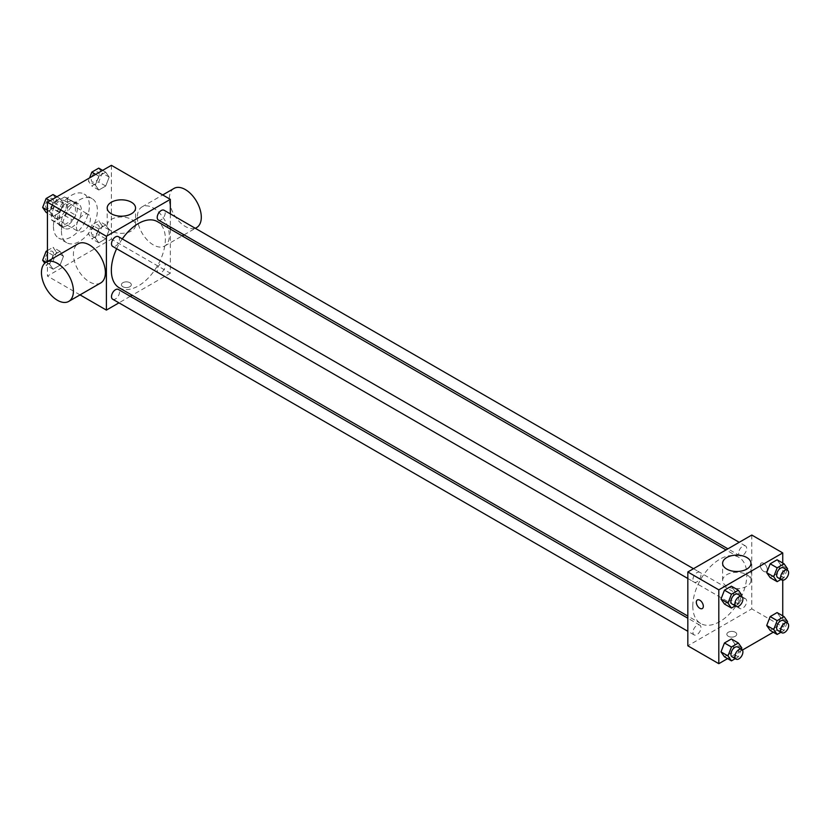 <?xml version="1.0" encoding="UTF-8"?>
<svg xmlns="http://www.w3.org/2000/svg" width="829" height="829" viewBox="0 0 829 829"><rect width="100%" height="100%" fill="white"/><g stroke="black" fill="none" stroke-linecap="round" stroke-linejoin="round"><path stroke-width="0.62" stroke-dasharray="4.14 3.11" d="M76.413 227.042A9.886 5.71 120 0 0 78.465 231.571A9.886 5.71 120 0 0 88.351 225.861A9.886 5.71 120 0 0 88.351 214.442A9.886 5.71 120 0 0 80.734 217.084A9.886 5.71 120 0 0 76.413 227.042M52.445 213.198A9.886 5.71 120 0 0 54.486 217.726A9.886 5.71 120 0 0 64.382 212.017A9.886 5.71 120 0 0 64.382 200.597A9.886 5.71 120 0 0 56.755 203.24A9.886 5.71 120 0 0 52.445 213.198M54.31 202.887L64.558 196.97A13.43 7.751 120 0 1 66.144 197.53A13.43 7.751 120 0 1 67.429 198.628L67.429 210.462A13.43 7.751 120 0 1 64.558 215.426L54.31 221.353A13.43 7.751 120 0 1 52.714 220.794A13.43 7.751 120 0 1 51.439 219.695L51.439 207.851A13.43 7.751 120 0 1 54.31 202.887L62.299 207.509L72.548 201.582L64.558 196.97M64.558 215.426L72.548 220.048L62.299 225.965L54.31 221.353M51.439 219.695L59.429 224.307L59.429 212.473L51.439 207.851M59.429 224.307A13.43 7.751 120 0 0 60.714 225.405A13.43 7.751 120 0 0 62.299 225.965M72.548 220.048A13.43 7.751 120 0 0 75.418 215.084L67.429 210.462M72.548 201.582A13.43 7.751 120 0 1 74.144 202.141A13.43 7.751 120 0 1 75.418 203.24L75.418 215.084M62.299 207.509A13.43 7.751 120 0 0 59.429 212.473M67.429 225.312A14.124 8.155 -60 0 1 60.362 226.006A14.124 8.155 -60 0 1 60.362 209.696A14.124 8.155 -60 0 1 74.486 201.54A14.124 8.155 -60 0 1 76.651 212.856A14.124 8.155 -60 0 1 67.429 225.312M71.418 227.623A14.124 8.155 120 0 0 80.651 215.167A14.124 8.155 120 0 0 78.486 203.841A14.124 8.155 120 0 0 67.595 207.633A14.124 8.155 120 0 0 61.429 221.851A14.124 8.155 120 0 0 64.361 228.317A14.124 8.155 120 0 0 71.418 227.623M75.418 203.24L67.429 198.628M53.439 226.462A25.43 14.684 120 0 0 58.704 238.11A25.43 14.684 120 0 0 84.133 223.426A25.43 14.684 120 0 0 84.133 194.059A25.43 14.684 120 0 0 64.538 200.867A25.43 14.684 120 0 0 53.439 226.462M61.429 231.073A25.43 14.684 120 0 0 66.693 242.721A25.43 14.684 120 0 0 92.133 228.037A25.43 14.684 120 0 0 92.133 198.67A25.43 14.684 120 0 0 72.527 205.488A25.43 14.684 120 0 0 61.429 231.073M109.19 229.902L105.729 238.814L98.806 242.814L95.356 237.892L98.806 228.97L105.729 224.97L109.19 229.902L105.729 238.814L98.806 242.814L95.356 237.892L98.806 228.97L105.729 224.97L109.19 229.902L102.205 225.861L98.744 234.783L91.822 238.773L88.361 233.851L91.822 224.928L98.744 220.939L102.205 225.861M109.19 177.105L105.729 186.028L98.806 190.028L95.356 185.105L98.806 176.183L105.729 172.183L109.19 177.105L105.729 186.028L98.806 190.028L95.356 185.105L98.806 176.183L105.729 172.183L109.19 177.105L102.205 173.074L98.744 181.986L91.822 185.986L88.361 181.064L89.584 177.914M111.387 165.323L111.387 239.156L47.44 276.067L47.44 261.498M63.481 256.296L60.02 265.207L53.097 269.207L49.636 264.285L53.097 255.363L60.02 251.363L63.481 256.296L60.02 265.207L53.097 269.207L49.636 264.285L53.097 255.363L60.02 251.363L63.481 256.296L56.486 252.254L53.025 261.176L46.103 265.166L44.766 263.27M63.481 203.499L60.02 212.421L53.097 216.421L49.636 211.499L53.097 202.577L60.02 198.577L63.481 203.499L60.02 212.421L53.097 216.421L49.636 211.499L53.097 202.577L60.02 198.577L63.481 203.499L56.486 199.468L53.025 208.38L46.103 212.379M80.04 294.886L47.44 276.067M170.328 229.073L170.328 273.187L111.387 239.156M170.328 273.187L132.122 295.238M130.267 296.316L118.961 302.844M122.868 286.741A4.943 2.86 0 0 0 128.257 287.362A4.943 2.86 0 0 0 131.314 284.72A4.943 2.86 0 0 0 126.371 281.87A4.943 2.86 0 0 0 121.428 284.72A4.943 2.86 0 0 0 122.868 286.741A4.943 2.86 0 0 0 128.257 287.352A4.943 2.86 0 0 0 131.314 284.72A4.943 2.86 0 0 0 126.371 281.86A4.943 2.86 0 0 0 121.428 284.72A4.943 2.86 0 0 0 122.868 286.741M119.252 287.808A38.207 22.062 120 0 0 157.458 265.757A38.207 22.062 120 0 0 157.458 221.644M122.288 238.928A38.207 22.062 120 0 0 116.64 248.71M170.328 213.872L170.328 226.918M158.391 220.027A5.648 3.264 120 0 0 164.038 216.763A5.648 3.264 120 0 0 164.038 210.245M157.22 270.233A5.648 3.264 120 0 0 158.391 272.824A5.648 3.264 120 0 0 164.038 269.56A5.648 3.264 120 0 0 164.038 263.031A5.648 3.264 120 0 0 159.686 264.544A5.648 3.264 120 0 0 157.22 270.233M112.671 299.217A5.648 3.264 120 0 0 118.329 295.953A5.648 3.264 120 0 0 118.329 289.425M118.329 236.638A5.648 3.264 -60 0 1 119.5 239.218A5.648 3.264 -60 0 1 117.034 244.907A5.648 3.264 -60 0 1 112.671 246.42M137.355 217.239A22.611 13.057 -120 0 0 147.23 239.985A22.611 13.057 -120 0 0 164.65 246.037A22.611 13.057 -120 0 0 164.65 219.934A22.611 13.057 -120 0 0 142.039 206.887A22.611 13.057 -120 0 0 137.355 217.239M100.703 282.958A22.611 13.057 60 0 1 78.102 269.902A22.611 13.057 60 0 1 78.102 243.799M174.007 188.432A22.611 13.057 -120 0 0 169.334 198.773A22.611 13.057 -120 0 0 179.199 221.53A22.611 13.057 -120 0 0 196.618 227.581M111.355 230.959A14.176 8.186 180 0 1 107.2 225.167A14.176 8.186 180 0 1 121.376 216.991A14.176 8.186 180 0 1 135.552 225.167A14.176 8.186 180 0 1 126.796 232.731A14.176 8.186 180 0 1 111.355 230.959M692.795 606.02A38.207 22.062 120 0 0 700.702 623.512A38.207 22.062 120 0 0 738.908 601.45A38.207 22.062 120 0 0 738.908 557.337A38.207 22.062 120 0 0 709.469 567.575A38.207 22.062 120 0 0 692.795 606.02M700.94 574.922A5.648 3.264 -60 0 1 698.474 580.611A5.648 3.264 -60 0 1 694.122 582.124A5.648 3.264 -60 0 1 694.122 575.595A5.648 3.264 -60 0 1 699.769 572.331A5.648 3.264 -60 0 1 700.94 574.922M738.67 605.926A5.648 3.264 120 0 0 739.841 608.517A5.648 3.264 120 0 0 745.489 605.253A5.648 3.264 120 0 0 745.489 598.725A5.648 3.264 120 0 0 741.136 600.237A5.648 3.264 120 0 0 738.67 605.926M692.951 632.32A5.648 3.264 120 0 0 694.122 634.91A5.648 3.264 120 0 0 699.769 631.646A5.648 3.264 120 0 0 699.769 625.118A5.648 3.264 120 0 0 695.417 626.631A5.648 3.264 120 0 0 692.951 632.32M738.67 553.14A5.648 3.264 120 0 0 739.841 555.731A5.648 3.264 120 0 0 745.489 552.466A5.648 3.264 120 0 0 745.489 545.938A5.648 3.264 120 0 0 741.136 547.451A5.648 3.264 120 0 0 738.67 553.14M751.779 535.047L751.779 608.88L687.832 645.801M782.742 615.843L782.742 626.765L751.779 608.88M782.742 626.765L773.291 632.216M742.432 650.04L727.572 658.62M728.297 636.278A4.943 2.86 0 0 0 733.686 636.9A4.943 2.86 0 0 0 736.743 634.258A4.943 2.86 0 0 0 731.8 631.408A4.943 2.86 0 0 0 726.846 634.258A4.943 2.86 0 0 0 728.297 636.278A4.943 2.86 0 0 0 733.686 636.89A4.943 2.86 0 0 0 736.743 634.258A4.943 2.86 0 0 0 731.8 631.397A4.943 2.86 0 0 0 726.846 634.258A4.943 2.86 0 0 0 728.297 636.278M780.555 564.715L777.094 559.793L780.555 564.715L777.094 573.637L770.172 577.637L777.094 573.637L780.555 564.715L787.55 568.756M734.836 643.895L731.375 638.972L734.836 643.895L731.375 652.817L724.453 656.817L731.375 652.817L734.836 643.895L741.831 647.936M782.742 563.057L782.742 580.217M780.555 617.501L777.094 612.579L780.555 617.501L777.094 626.423L770.172 630.423L777.094 626.423L780.555 617.501L787.55 621.543M734.836 591.108L731.375 586.186L734.836 591.108L731.375 600.03L724.453 604.03L731.375 600.03L734.836 591.108L741.831 595.149M760.266 565.337A4.943 2.86 -120 0 0 762.431 570.311A4.943 2.86 -120 0 0 766.234 571.637A4.943 2.86 -120 0 0 766.234 565.927A4.943 2.86 -120 0 0 761.291 563.067A4.943 2.86 -120 0 0 760.266 565.337A4.943 2.86 -120 0 0 762.421 570.311A4.943 2.86 -120 0 0 766.234 571.637A4.943 2.86 -120 0 0 766.234 565.927A4.943 2.86 -120 0 0 761.291 563.067A4.943 2.86 -120 0 0 760.266 565.337M697.355 599.978L697.355 599.978A4.943 2.86 60 0 1 701.168 601.305A4.943 2.86 60 0 1 703.324 606.279A4.943 2.86 60 0 1 702.298 608.548L702.298 608.548M726.764 586.269A14.176 8.186 180 0 1 722.619 580.476A14.176 8.186 180 0 1 736.794 572.3A14.176 8.186 180 0 1 750.96 580.476A14.176 8.186 180 0 1 742.214 588.041A14.176 8.186 180 0 1 726.764 586.269M741.364 596.341L738.37 604.072L735.25 605.864M732.09 604.04A5.648 3.264 120 0 0 737.737 600.776A5.648 3.264 120 0 0 737.737 594.248M738.37 604.072L731.375 600.03M787.084 569.948L784.089 577.678L780.97 579.471M777.799 577.647A5.648 3.264 120 0 0 783.457 574.383A5.648 3.264 120 0 0 783.457 567.855M784.089 577.678L777.094 573.637M741.364 649.138L738.37 656.858L735.25 658.661M732.09 656.827A5.648 3.264 120 0 0 737.737 653.563A5.648 3.264 120 0 0 737.737 647.034M738.37 656.858L731.375 652.817M787.084 622.745L784.089 630.465L780.97 632.258M777.799 630.434A5.648 3.264 120 0 0 783.457 627.17A5.648 3.264 120 0 0 783.457 620.641M784.089 630.465L777.094 626.423M53.025 194.546L56.486 199.468M45.564 205.768A5.648 3.264 120 0 0 46.735 208.359A5.648 3.264 120 0 0 52.393 205.095A5.648 3.264 120 0 0 52.393 198.566A5.648 3.264 120 0 0 48.03 200.079A5.648 3.264 120 0 0 45.564 205.768A5.648 3.264 120 0 0 46.704 208.338A5.648 3.264 120 0 0 52.351 205.074A5.648 3.264 120 0 0 52.351 198.545A5.648 3.264 120 0 0 47.999 200.058A5.648 3.264 120 0 0 45.533 205.747M60.02 212.421L53.025 208.38M53.097 216.421L47.44 213.157M49.636 211.499L47.44 210.234M53.097 202.577L49.978 200.773M60.02 198.577L56.9 196.784M98.744 168.142L102.205 173.074M91.283 179.375A5.648 3.264 120 0 0 92.454 181.965A5.648 3.264 120 0 0 98.102 178.701A5.648 3.264 120 0 0 98.102 172.173A5.648 3.264 120 0 0 93.75 173.686A5.648 3.264 120 0 0 91.283 179.375M105.729 186.028L98.744 181.986M98.806 190.028L91.822 185.986M95.356 185.105L88.361 181.064M98.806 176.183L95.698 174.38M105.729 172.183L102.62 170.38M91.252 179.354A5.648 3.264 120 0 0 92.423 181.945A5.648 3.264 120 0 0 98.071 178.681A5.648 3.264 120 0 0 98.071 172.152A5.648 3.264 120 0 0 93.718 173.665A5.648 3.264 120 0 0 91.252 179.354M47.44 250.555L53.025 247.332L56.486 252.254M45.564 258.555A5.648 3.264 120 0 0 46.735 261.145A5.648 3.264 120 0 0 52.393 257.881A5.648 3.264 120 0 0 52.393 251.353A5.648 3.264 120 0 0 48.03 252.866A5.648 3.264 120 0 0 45.564 258.555A5.648 3.264 120 0 0 46.704 261.125A5.648 3.264 120 0 0 52.351 257.86A5.648 3.264 120 0 0 52.351 251.342A5.648 3.264 120 0 0 47.999 252.855A5.648 3.264 120 0 0 45.533 258.534M60.02 265.207L53.025 261.176M53.097 269.207L46.103 265.166M49.636 264.285L46.134 262.265M53.097 255.363L47.44 252.099M60.02 251.363L53.025 247.332M91.283 232.161A5.648 3.264 120 0 0 92.454 234.752A5.648 3.264 120 0 0 98.102 231.488A5.648 3.264 120 0 0 98.102 224.96A5.648 3.264 120 0 0 93.75 226.472A5.648 3.264 120 0 0 91.283 232.161M105.729 238.814L98.744 234.783M98.806 242.814L91.822 238.773M95.356 237.892L88.361 233.851M98.806 228.97L91.822 224.928M105.729 224.97L98.744 220.939M91.252 232.141A5.648 3.264 120 0 0 92.423 234.731A5.648 3.264 120 0 0 98.071 231.467A5.648 3.264 120 0 0 98.071 224.939A5.648 3.264 120 0 0 93.718 226.462A5.648 3.264 120 0 0 91.252 232.141M54.486 217.726L78.465 231.571M64.382 200.597L88.351 214.442M78.486 203.841L74.486 201.54M64.361 228.317L60.362 226.006M74.144 202.141L66.144 197.53M60.714 225.405L52.714 220.794M92.133 198.67L84.133 194.059M66.693 242.721L58.704 238.11M164.65 246.037L182.183 235.913M184.048 234.845L195.354 228.317M142.039 206.887L162.712 194.95M135.552 225.167L135.552 208.006M107.2 225.167L107.2 208.006M738.908 557.337L726.038 549.907M700.702 623.512L687.832 616.082M687.832 578.487L694.122 582.124M693.49 568.704L699.769 572.331M745.489 598.725L164.038 263.031M739.841 608.517L158.391 272.824M699.769 625.118L687.832 618.227M694.122 634.91L687.832 631.284M745.489 545.938L739.209 542.311M739.841 555.731L727.903 548.829M750.96 580.476L750.96 563.316M722.619 580.476L722.619 563.316"/><path stroke-width="1.24" d="M47.44 261.498L47.44 202.235L111.387 165.323L170.328 199.354L170.328 213.872M118.961 302.844L106.392 310.098L80.04 294.886M132.122 295.238L130.267 296.316M116.64 248.71A38.207 22.062 120 0 0 111.345 270.327A38.207 22.062 120 0 0 119.252 287.808L687.832 616.082M726.038 549.907L157.458 221.644A38.207 22.062 120 0 0 122.288 238.928M170.328 226.918L170.328 229.073M106.392 310.098L106.392 236.265L170.328 199.354M739.209 542.311L164.038 210.245A5.648 3.264 120 0 0 159.686 211.758A5.648 3.264 120 0 0 157.22 217.447A5.648 3.264 120 0 0 158.391 220.027L727.903 548.829M687.832 618.227L118.329 289.425A5.648 3.264 120 0 0 113.967 290.938A5.648 3.264 120 0 0 111.5 296.627A5.648 3.264 120 0 0 112.671 299.217L687.832 631.284M687.832 578.487L112.671 246.42A5.648 3.264 -60 0 1 112.671 239.902A5.648 3.264 -60 0 1 118.329 236.638L693.49 568.704M106.392 236.265L47.44 202.235M111.355 213.789A14.176 8.186 180 0 1 107.2 208.006A14.176 8.186 180 0 1 121.376 199.82A14.176 8.186 180 0 1 135.552 208.006A14.176 8.186 180 0 1 126.796 215.571A14.176 8.186 180 0 1 111.355 213.789M44.766 263.27L42.642 260.244L46.134 262.265L78.102 243.799A22.611 13.057 60 0 1 95.522 249.861A22.611 13.057 60 0 1 105.387 272.606A22.611 13.057 60 0 1 100.703 282.958L68.734 301.414A22.611 13.057 60 0 1 46.134 288.357A22.611 13.057 60 0 1 46.134 262.254A22.611 13.057 60 0 1 63.553 268.316A22.611 13.057 60 0 1 73.418 291.062A22.611 13.057 60 0 1 68.734 301.414M195.354 228.317L196.618 227.581A22.611 13.057 -120 0 0 196.618 201.478A22.611 13.057 -120 0 0 174.007 188.432L162.712 194.95M727.572 658.62L718.805 663.677L687.832 645.801L687.832 571.969L751.779 535.047L782.742 552.933L782.742 563.057M773.291 632.216L742.432 650.04M770.172 577.637L766.711 572.704L770.172 563.793L777.094 559.793L770.172 563.793L766.711 572.704L770.172 577.637L777.167 581.668L773.706 576.746L777.167 567.824L784.089 563.834L787.55 568.756L787.084 569.948M724.453 656.817L720.992 651.895L724.453 642.972L731.375 638.972L724.453 642.972L720.992 651.895L724.453 656.817L731.447 660.858L727.986 655.926L731.447 647.014L738.37 643.014L741.831 647.936L741.364 649.138M782.742 580.217L782.742 615.843M718.805 663.677L718.805 589.844L782.742 552.933M770.172 630.423L766.711 625.501L770.172 616.579L777.094 612.579L770.172 616.579L766.711 625.501L770.172 630.423L777.167 634.454L773.706 629.532L777.167 620.62L784.089 616.621L787.55 621.543L787.084 622.745M724.453 604.03L720.992 599.098L724.453 590.186L731.375 586.186L724.453 590.186L720.992 599.098L724.453 604.03L731.447 608.061L727.986 603.139L731.447 594.217L738.37 590.227L741.831 595.149L741.364 596.341M718.805 589.844L687.832 571.969M726.764 569.098A14.176 8.186 180 0 1 722.619 563.316A14.176 8.186 180 0 1 736.794 555.129A14.176 8.186 180 0 1 750.96 563.316A14.176 8.186 180 0 1 742.214 570.87A14.176 8.186 180 0 1 726.764 569.098M703.324 606.289A4.943 2.86 60 0 1 702.298 608.548A4.943 2.86 60 0 1 697.355 605.698A4.943 2.86 60 0 1 697.355 599.978A4.943 2.86 60 0 1 701.168 601.305A4.943 2.86 60 0 1 703.324 606.289M702.298 608.548A4.943 2.86 60 0 1 697.355 605.688A4.943 2.86 60 0 1 697.355 599.978M735.25 605.864L731.447 608.061M741.737 596.559L737.737 594.248A5.648 3.264 120 0 0 733.385 595.761A5.648 3.264 120 0 0 730.919 601.45A5.648 3.264 120 0 0 732.09 604.04L736.079 606.341A5.648 3.264 120 0 0 741.737 603.087A5.648 3.264 120 0 0 741.737 596.559A5.648 3.264 120 0 0 737.375 598.072A5.648 3.264 120 0 0 734.909 603.761A5.648 3.264 120 0 0 736.079 606.341M727.986 603.139L720.992 599.098M731.447 594.217L724.453 590.186M738.37 590.227L731.375 586.186M780.97 579.471L777.167 581.668M787.446 570.165L783.457 567.855A5.648 3.264 120 0 0 779.094 569.368A5.648 3.264 120 0 0 776.628 575.057A5.648 3.264 120 0 0 777.799 577.647L781.799 579.948A5.648 3.264 120 0 0 787.446 576.683A5.648 3.264 120 0 0 787.446 570.165A5.648 3.264 120 0 0 783.094 571.678A5.648 3.264 120 0 0 780.628 577.367A5.648 3.264 120 0 0 781.799 579.948M773.706 576.746L766.711 572.704M777.167 567.824L770.172 563.793M784.089 563.834L777.094 559.793M735.25 658.661L731.447 660.858M741.737 649.345L737.737 647.034A5.648 3.264 120 0 0 733.385 648.558A5.648 3.264 120 0 0 730.919 654.236A5.648 3.264 120 0 0 732.09 656.827L736.079 659.138A5.648 3.264 120 0 0 741.737 655.874A5.648 3.264 120 0 0 741.737 649.345A5.648 3.264 120 0 0 737.375 650.858A5.648 3.264 120 0 0 734.909 656.547A5.648 3.264 120 0 0 736.079 659.138M727.986 655.926L720.992 651.895M731.447 647.014L724.453 642.972M738.37 643.014L731.375 638.972M780.97 632.258L777.167 634.454M787.446 622.952L783.457 620.641A5.648 3.264 120 0 0 779.094 622.154A5.648 3.264 120 0 0 776.628 627.843A5.648 3.264 120 0 0 777.799 630.434L781.799 632.745A5.648 3.264 120 0 0 787.446 629.48A5.648 3.264 120 0 0 787.446 622.952A5.648 3.264 120 0 0 783.094 624.465A5.648 3.264 120 0 0 780.628 630.154A5.648 3.264 120 0 0 781.799 632.745M773.706 629.532L766.711 625.501M777.167 620.62L770.172 616.579M784.089 616.621L777.094 612.579M47.44 213.157L46.103 212.379L42.642 207.457L46.103 198.535L53.025 194.546L56.9 196.784M47.44 210.234L42.642 207.457M49.978 200.773L46.103 198.535M89.584 177.914L91.822 172.142L98.744 168.142L102.62 170.38M95.698 174.38L91.822 172.142M42.642 260.244L46.103 251.322L47.44 250.555M47.44 252.099L46.103 251.322M182.183 235.913L184.048 234.845"/></g></svg>
